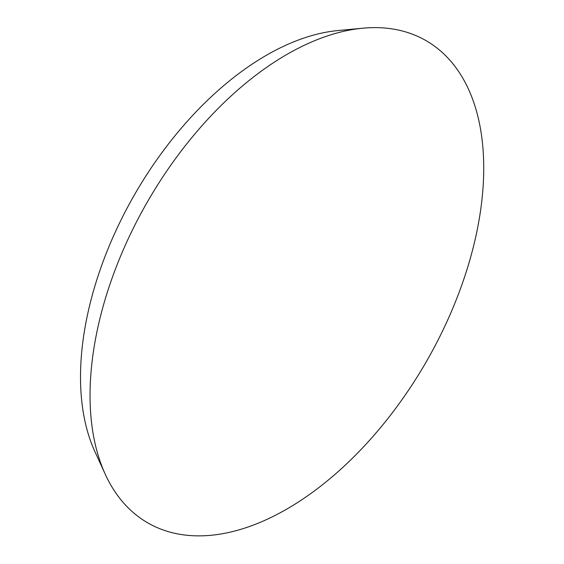<?xml version="1.0" encoding="UTF-8"?>
<svg xmlns="http://www.w3.org/2000/svg" width="564" height="564" viewBox="0 0 564 564"><rect width="100%" height="100%" fill="white"/><g stroke="black" fill="none" stroke-linecap="round" stroke-linejoin="round"><path stroke-width="0.85" d="M105.271 474.261L94.886 451.567A262.753 151.702 -60 0 1 80.511 377.126A262.753 151.702 -60 0 1 337.956 30.555L362.8 28.2A278.383 160.726 -60 0 1 426.081 362.109A278.383 160.726 -60 0 1 105.271 474.261A278.383 160.726 -60 0 1 90.043 395.392A278.383 160.726 -60 0 1 362.8 28.2"/></g></svg>
